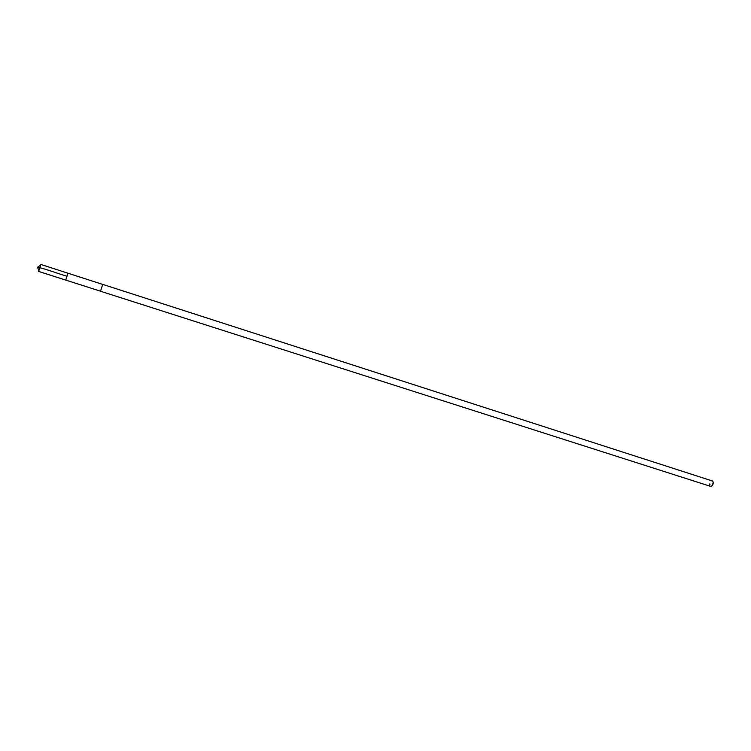 <?xml version="1.0" encoding="UTF-8"?>
<svg xmlns="http://www.w3.org/2000/svg" width="751" height="751" viewBox="0 0 751 751"><rect width="100%" height="100%" fill="white"/><g stroke="black" fill="none" stroke-linecap="round" stroke-linejoin="round"><path stroke-width="0.56" stroke-dasharray="3.75 2.82" d="M38.648 271.43L40.883 264.465M100.521 291.191L102.699 284.422L100.512 291.191M67.975 273.214L65.759 280.095M710.493 486.488C709.226 485.503 709.226 483.897 710.493 481.682L712.323 480.79M712.136 485.803L711.873 485.906C710.596 485.587 710.465 484.442 711.469 482.471L713.262 482.302M713.103 482.067L712.793 481.1M711.873 485.906L711.056 486.507"/><path stroke-width="1.13" d="M66.257 278.48L67.975 273.214L65.759 280.095L67.975 273.214L40.883 264.465L38.648 271.43L65.759 280.095L66.257 278.48M100.512 291.191L102.709 284.385L100.521 291.191L65.759 280.095M102.709 284.385L712.793 481.1C713.675 483.372 713.093 485.174 711.056 486.507L100.512 291.238M713.262 482.302L712.136 485.803M66.97 276.246C57.63 273.477 43.718 268.276 37.55 267.234L38.836 270.623M37.55 267.234L40.563 265.234M102.699 284.422L67.975 273.214"/></g></svg>
